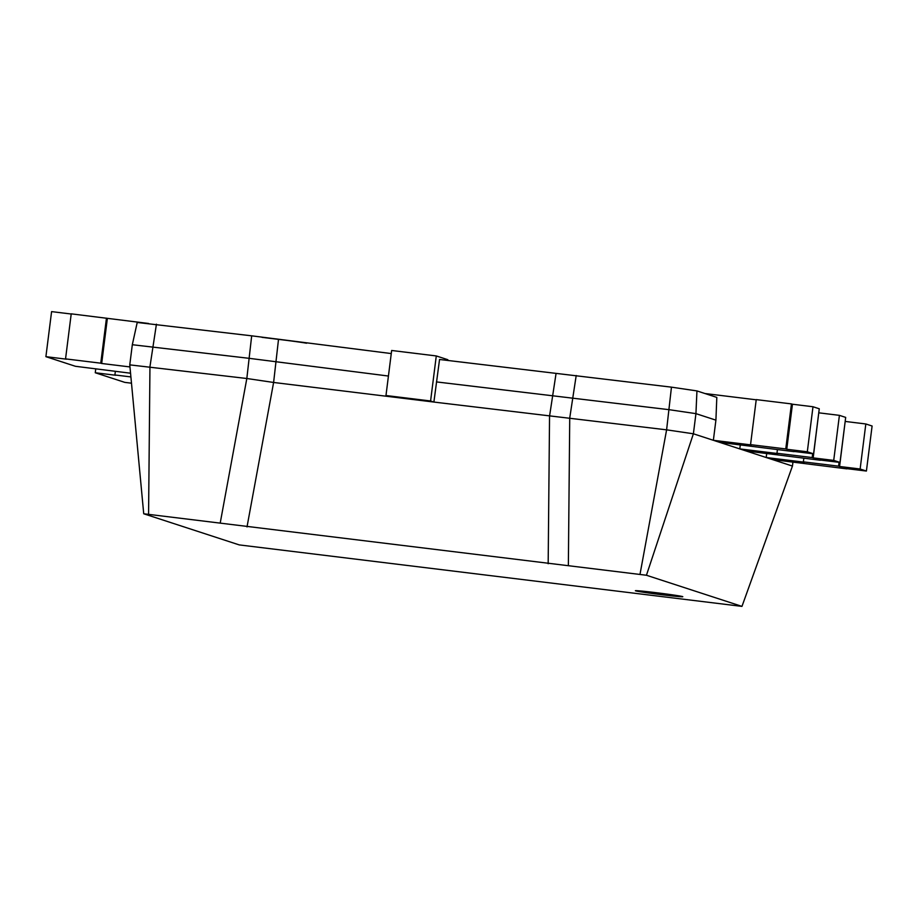 <?xml version="1.0" encoding="UTF-8"?>
<svg xmlns="http://www.w3.org/2000/svg" width="918" height="918" viewBox="0 0 918 918"><rect width="100%" height="100%" fill="white"/><g stroke="black" fill="none" stroke-linecap="round" stroke-linejoin="round"><path stroke-width="1.38" d="M447.743 360.476L447.835 359.707L436.279 355.943L430.588 400.982L433.893 402.061L666.606 429.842L693.388 433.789L766.197 457.52L804.363 462.19L803.365 461.857L803.835 458.22M839.086 462.328L838.593 466.172L803.365 461.857M845.18 421.419L839.591 466.493L838.593 466.172M839.591 466.493L860.132 469.006L865.823 423.967L845.283 421.454M865.823 423.967L872.1 426.009L866.408 471.049L860.132 469.006M846.878 468.662L866.408 471.049M846.855 468.857L772.474 459.562L792.452 466.069L792.957 462.064M436.279 355.943L391.653 350.481L385.973 395.52L389.266 396.599L433.893 402.061L439.55 359.477L671.46 387.155L696.946 390.919L716.809 397.391L715.914 420.146L695.936 413.639L669.153 409.692L436.44 381.911M430.588 400.982L385.973 395.52M306.589 343.217A23.902 0.666 -172.8 0 0 282.916 339.912L262.043 337.354M131.481 383.196L124.814 382.381L95.265 372.754L95.759 368.772M115.358 371.354L114.899 374.969L115.806 375.267L95.265 372.754M130.895 376.919L114.899 374.969M130.551 373.213L75.448 366.293L45.9 356.666L51.592 311.615L71.202 314.013M148.613 323.48L71.225 313.841L65.545 358.881L66.452 359.179L45.9 356.666M106.454 318.144L100.762 363.184L65.545 358.881M107.36 318.443L101.68 363.482L100.762 363.184M129.966 366.936L101.68 363.482M715.914 420.146L713.366 440.296L751.532 444.966L750.545 444.645L756.237 399.605L791.454 403.909L785.762 448.948L750.545 444.645M704.99 393.535L756.202 399.8M791.454 403.909L792.452 404.23L786.76 449.269L785.762 448.948M786.76 449.269L807.312 451.782L812.992 406.743L792.452 404.23M812.992 406.743L819.269 408.785L813.577 453.836L807.312 451.782M794.047 451.438L813.577 453.836M794.024 451.645L719.643 442.35M740.298 444.874L739.782 448.913L777.948 453.572L776.961 453.251L777.42 449.613M812.671 453.721L812.178 457.566L776.961 453.251M818.764 412.813L813.176 457.887L812.178 457.566M813.176 457.887L833.716 460.4L839.408 415.349L818.867 412.836M839.408 415.349L845.685 417.403L839.993 462.442L833.716 460.4M820.462 460.056L839.993 462.442M820.44 460.251L746.059 450.956M635.6 590.848A23.902 0.666 -172.8 0 0 660.708 594.589A23.902 0.666 -172.8 0 0 682.808 596.711A23.902 0.666 -172.8 0 0 682.579 596.585A23.902 0.666 -172.8 0 0 657.472 592.856A23.902 0.666 -172.8 0 0 635.371 590.722A23.902 0.666 -172.8 0 0 635.6 590.848A23.902 0.666 -172.8 0 0 660.708 594.589A23.902 0.666 -172.8 0 0 682.808 596.711A23.902 0.666 -172.8 0 0 682.579 596.585A23.902 0.666 -172.8 0 0 657.472 592.856A23.902 0.666 -172.8 0 0 635.371 590.722A23.902 0.666 -172.8 0 0 635.6 590.848M143.724 513.77L239.231 544.902L741.962 606.385L646.444 575.253L143.724 513.77L129.771 364.871L132.318 344.72L137.218 322.47L251.681 335.827L391.263 353.568M772.474 459.562L766.197 457.52L766.714 453.481M388.429 376.036L249.363 358.353L132.318 344.72M129.771 364.871L246.827 378.503L273.61 382.462L278.464 339.775M247.011 526.921L273.61 382.462L389.266 396.599M148.578 514.206L149.955 366.661L156.427 324.18M646.444 575.253L693.388 433.789L695.936 413.639L696.946 390.919M640.007 574.301L666.606 429.842L671.46 387.155M568.357 565.545L569.734 418L576.206 375.508M548.172 563.744L549.549 416.198L556.021 373.718M220.228 522.973L246.827 378.503L251.681 335.827M792.452 466.069L741.962 606.385"/></g></svg>
